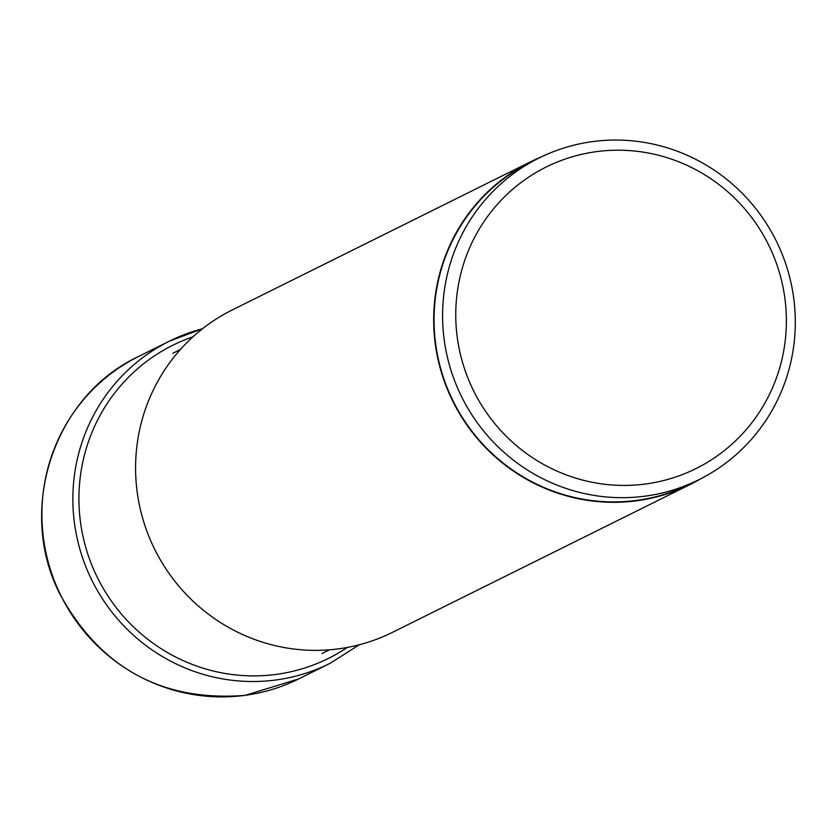 <?xml version="1.0" encoding="UTF-8"?>
<svg xmlns="http://www.w3.org/2000/svg" width="837" height="837" viewBox="0 0 837 837"><rect width="100%" height="100%" fill="white"/><g stroke="black" fill="none" stroke-linecap="round" stroke-linejoin="round"><path stroke-width="1.26" d="M596.247 151.664A168.363 164.554 63.6 0 0 457.63 339.968A168.363 164.554 63.6 0 0 645.902 483.953A168.363 164.554 63.6 0 0 784.51 295.66A168.363 164.554 63.6 0 0 596.247 151.664M645.432 496.111A179.61 175.55 63.6 0 0 698.843 479.727A179.61 175.55 63.6 0 0 786.874 267.348A179.61 175.55 63.6 0 0 592.45 141.62A179.61 175.55 63.6 0 0 539.049 158.005A179.61 175.55 63.6 0 0 451.017 370.393A179.61 175.55 63.6 0 0 645.432 496.111M698.843 479.727L690.326 483.964A179.61 175.55 -116.4 0 1 636.915 500.348A179.61 175.55 -116.4 0 1 442.491 374.62A179.61 175.55 -116.4 0 1 530.532 162.242L539.049 158.005M541.162 156.979A180.007 175.937 63.6 0 0 530.355 161.886A180.007 175.937 63.6 0 0 442.124 374.735A180.007 175.937 63.6 0 0 636.978 500.735A180.007 175.937 63.6 0 0 690.504 484.309A180.007 175.937 63.6 0 0 700.946 478.67M690.504 484.309L392.407 632.374A180.007 175.937 -116.4 0 1 338.88 648.801A180.007 175.937 -116.4 0 1 144.027 522.801A180.007 175.937 -116.4 0 1 232.257 309.952L530.355 161.886M298.715 678.912A180.007 175.937 -116.4 0 1 245.189 695.327A180.007 175.937 -116.4 0 1 50.346 569.327A180.007 175.937 -116.4 0 1 138.565 356.489C54.039 395.807 16.52 508.708 59.573 593.464C100.158 667.905 161.98 701.877 245.042 695.38L298.715 678.912L329.694 663.521A180.007 175.937 63.6 0 1 276.168 679.947A180.007 175.937 63.6 0 1 81.315 553.948A180.007 175.937 63.6 0 1 169.545 341.098L138.565 356.489M202.502 328.753A180.007 175.937 63.6 0 0 169.545 341.098L202.512 328.742M192.981 336.809A174.849 170.905 63.6 0 0 84.118 541.225A174.849 170.905 63.6 0 0 276.409 674.36A174.849 170.905 -116.4 0 0 347.271 647.451M359.46 644.72L329.694 663.521M329.485 649.805L322.004 653.53M180.342 349.552L172.861 353.266"/></g></svg>
